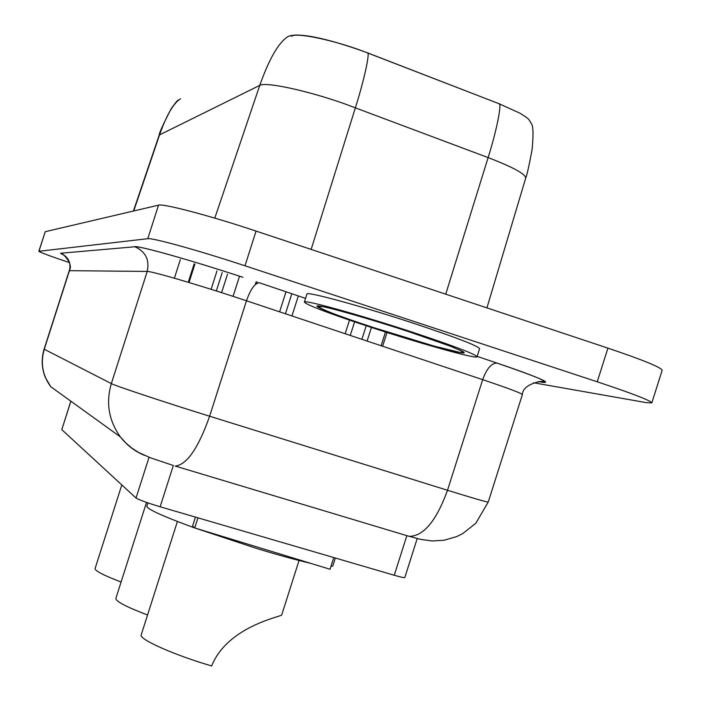 <?xml version="1.0" encoding="UTF-8"?>
<svg xmlns="http://www.w3.org/2000/svg" width="701" height="701" viewBox="0 0 701 701"><rect width="100%" height="100%" fill="white"/><g stroke="black" fill="none" stroke-linecap="round" stroke-linejoin="round"><path stroke-width="1.05" d="M227.501 274.179L221.595 292.65M216.329 290.968L222.217 272.54M194.904 264.067L189.016 282.512M188.262 282.293L194.159 263.839M350.255 335.437L354.583 321.873M349.492 320.138L345.164 333.737M412.372 332.178C359.368 314.696 303.025 299.143 304.365 302.122C307.143 305.163 329.111 313.487 370.268 327.087C420.6 343.656 477.267 359.517 477.048 356.739C475.278 354.101 453.722 345.917 412.372 332.178M477.048 356.739L479.615 348.651C477.898 345.847 456.377 337.558 415.053 323.774C362.066 306.249 305.654 290.889 306.933 294.07L304.365 302.122M299.055 560.485L281.723 614.9C283.09 616.354 227.781 625.616 211.658 665.95C174.637 655.225 138.465 639.102 141.199 634.887L177.406 521.474M310.394 563.253C296.085 559.941 278.113 554.99 256.496 548.419L194.869 527.993M333.772 557.558L330.048 569.256L194.712 527.949C163.07 516.357 147.122 509.154 146.851 506.324L147.946 502.897M147.552 614.996C126.513 606.97 115.937 601.467 115.831 598.479L146.518 502.407M121.808 484.926L95.056 568.642C95.099 570.938 103.774 575.398 121.089 582.023M174.391 278.201L180.35 259.554M211.115 289.32L216.986 270.919M335.332 558.014L332.809 565.944L330.89 566.618M239.514 276.176L233.074 296.348M286.008 291.774L279.603 311.84M361.909 339.328L366.229 325.763M387.013 332.493L382.632 346.25M381.107 345.733L385.48 332.002M291.292 36.259C296.689 32.123 336.208 40.605 367.184 52.777L367.359 52.785C335.35 41.079 300.317 31.484 288.234 36.408C278.761 42.218 269.28 58.542 259.764 85.373L214.795 218.125M533.54 382.755L646.234 402.628L651.834 402.873L662.165 370.294C661.148 367.385 643.062 359.999 607.916 348.125L256.067 231.085C210.221 215.759 163.096 203.343 158.514 205.165L45.232 231.689L38.835 251.291C39.826 252.299 49.981 256.058 69.32 262.56M651.834 402.873C650.633 400.543 632.433 393.515 597.234 381.791L244.991 265.784C199.084 250.607 152.135 237.604 147.788 238.69L38.835 251.291M417.2 538.57L404.81 577.545C404.363 577.922 400.841 577.151 394.251 575.249L160.143 506.779C147.289 502.88 139.245 499.962 136.029 498.017L61.793 429.643L70.827 401.182M197.945 517.829L194.712 527.949L192.573 526.144L195.456 517.11M291.949 315.958L298.328 295.936M291.826 293.737L285.43 313.785M256.908 283.344L257.311 282.074M256.198 281.706L255.278 284.597M64.413 255.488L60.531 253.254L134.934 246.761C145.624 251.685 149.716 259.905 147.219 271.427L69.241 270.674C73.938 263.874 62.266 252.5 60.742 253.35L60.759 253.333C68.304 256.776 71.195 262.542 69.443 270.621L44.268 349.247L111.336 383.605L147.219 271.427C151.118 271.112 192.74 283.151 233.503 296.488L246.48 300.773L209.617 416.228L447.51 490.262L482.674 379.653L246.48 300.773C250.572 289.224 254.849 283.213 259.309 282.748L305.557 298.381L259.326 282.757M134.61 246.656C139.078 245.622 191.496 260.351 242.975 277.316C192.582 260.79 141.216 246.042 134.934 246.761L60.531 253.254M50.709 386.68L45.311 377.383C41.622 368.104 41.228 358.684 44.119 349.133L44.268 349.247C40.343 362.803 42.489 375.28 50.709 386.68L120.406 436.925C108.769 420.723 105.746 402.952 111.336 383.605C114.543 385.471 155.631 399.255 196.569 412.135L209.617 416.228C198.278 448.307 186.79 464.912 175.145 466.034L409.165 536.353C423.597 536.256 436.373 520.896 447.51 490.262C473.49 498.315 487.064 502.24 488.247 502.03L522.376 394.602C521.675 393.305 508.444 388.319 482.674 379.653C486.696 368.63 491.462 363.1 496.956 363.074C538.797 377.445 553.659 383.806 541.575 382.168L538.21 381.589M173.349 465.499L150.426 457.806L138.675 452.495L131.692 447.992L125.751 442.909L120.406 436.925C126.785 445.196 134.767 451.33 144.371 455.317M459.295 349.808L463.195 352.743C460.119 353.97 413.424 340.677 373.125 327.437C336.287 315.389 310.184 305.207 318.508 305.943C326.245 306.468 369.278 318.701 409.06 331.775L450.489 346.241L463.352 351.806L464.264 352.901L461.477 352.822L433.954 346.049L373.107 327.437C345.821 318.683 327.411 311.796 317.877 306.775L322.723 306.617M445.731 294.175L488.115 157.594C496.536 131.201 502.319 102.328 498.884 103.66L519.897 113.168C529.886 119.477 528.361 118.767 531.402 123.674C533.295 126.18 533.514 134.899 532.05 149.848C529.018 165.935 526.907 175.373 525.697 178.142L525.697 178.142C525.759 174.12 513.228 167.267 488.115 157.594L343.472 103.397C305.881 90.245 265.486 81.693 259.764 85.373L159.215 135.048C159.092 133.234 163.096 124.436 171.219 108.664C175.241 102.951 177.668 100.059 178.492 99.971M367.613 52.943L498.884 103.66L367.359 52.785C370.47 51.252 364.047 80.659 355.398 107.7L311.148 249.407M180.543 98.771C173.568 103.056 166.593 115.008 159.626 134.636L133.725 210.966M597.234 381.791L607.916 348.125M244.991 265.784L256.067 231.085M147.788 238.69L158.514 205.165M38.967 251.23L45.232 231.689M160.143 506.779L173.331 465.49M136.029 498.017L149.05 457.271M61.793 429.643L70.889 401.226M394.251 575.249L406.852 535.66L420.547 539.367L432.219 540.97L444.101 540.243L456.737 536.572L462.669 533.636L475.795 523.279L488.247 502.03M477.162 356.38L496.974 363.074L477.162 356.38M538.859 381.519L541.575 382.168M367.096 341.054L371.425 327.463M159.206 135.056L133.418 211.036M525.697 178.142L486.932 307.888M44.119 349.133L69.241 270.674M522.376 394.602C522.622 383.359 544.265 379.872 545.562 381.861C541.917 379.039 525.715 372.783 496.956 363.074"/></g></svg>
